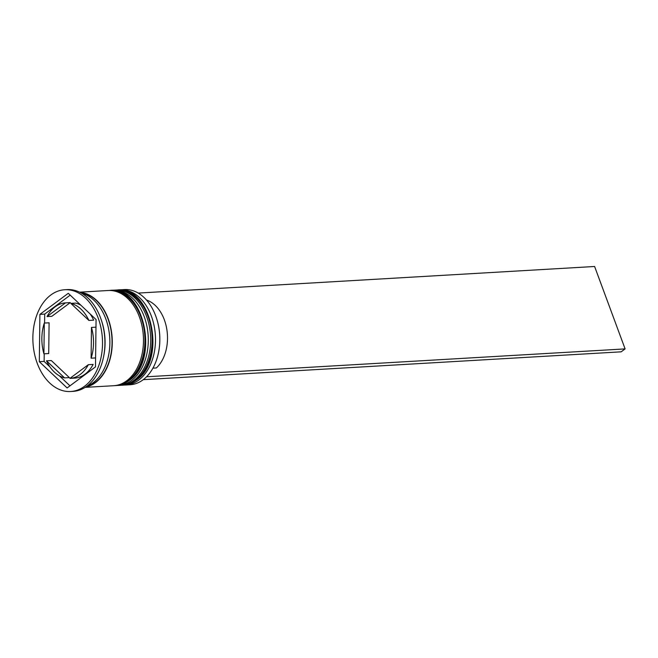 <?xml version="1.0" encoding="UTF-8"?>
<svg xmlns="http://www.w3.org/2000/svg" width="658" height="658" viewBox="0 0 658 658"><rect width="100%" height="100%" fill="white"/><g stroke="black" fill="none" stroke-linecap="round" stroke-linejoin="round"><path stroke-width="0.99" d="M156.546 318.324A47.022 32.069 86.7 0 1 156.579 318.439A47.022 32.069 86.7 0 1 158.562 352.343A47.022 32.069 86.7 0 1 158.537 352.466M125.686 385.012L130.013 384.757A47.68 32.522 -93.3 0 0 143.025 379.839A47.68 32.522 -93.3 0 0 158.512 352.589A47.68 32.522 -93.3 0 0 156.505 318.209A47.68 32.522 -93.3 0 0 124.461 289.561L120.143 289.808A47.68 32.522 86.7 0 1 154.087 325.628A47.68 32.522 86.7 0 1 138.698 380.094A47.68 32.522 86.7 0 1 125.686 385.012A47.68 32.522 86.7 0 1 124.263 385.045M118.72 289.939A47.68 32.522 86.7 0 1 120.143 289.808M111.515 290.359A47.68 32.522 86.7 0 1 112.937 290.227A47.68 32.522 86.7 0 1 146.882 326.047A47.68 32.522 86.7 0 1 131.501 380.513A47.68 32.522 86.7 0 1 118.481 385.432A47.68 32.522 86.7 0 1 117.058 385.465M70.661 391.51L73.063 391.37A50.97 34.759 -93.3 0 0 86.971 386.114A50.97 34.759 -93.3 0 0 103.528 356.981L103.767 355.772A47.68 32.522 -93.3 0 0 101.768 321.392L101.381 320.224A50.97 34.759 -93.3 0 0 67.132 289.602L64.731 289.742A50.97 34.759 -93.3 0 0 50.814 295.006A50.97 34.759 -93.3 0 0 34.372 353.231A50.97 34.759 -93.3 0 0 70.661 391.51A50.97 34.759 -93.3 0 0 84.569 386.254A50.97 34.759 -93.3 0 0 101.011 328.029A50.97 34.759 -93.3 0 0 64.731 289.742M103.528 356.981A50.97 34.759 -93.3 0 0 101.381 320.224M118.481 385.432L120.883 385.292A47.68 32.522 -93.3 0 0 133.903 380.373A47.68 32.522 -93.3 0 0 149.284 325.907A47.68 32.522 -93.3 0 0 115.339 290.088L112.937 290.227M85.129 387.373L113.686 385.711A47.68 32.522 -93.3 0 0 126.698 380.793A47.68 32.522 -93.3 0 0 142.079 326.327A47.68 32.522 -93.3 0 0 108.134 290.507L79.585 292.177M85.491 387.143A47.68 32.522 -93.3 0 0 95.484 382.611A47.68 32.522 -93.3 0 0 111.276 330.308A47.68 32.522 -93.3 0 0 79.963 292.358M86.848 386.205A47.68 32.522 -93.3 0 0 93.082 382.75A47.68 32.522 -93.3 0 0 109.294 333.236A47.68 32.522 -93.3 0 0 81.427 293.139M55.173 306.776A37.819 25.794 -93.3 0 0 47.039 316.572L51.842 316.292L70.283 302.598L65.479 302.877A37.819 25.794 -93.3 0 0 55.173 306.776M146.487 300.048A37.161 25.341 -93.3 0 1 166.951 330.184A37.161 25.341 -93.3 0 1 156.341 367.962L152.911 368.159M95.599 357.927L91.1 358.191A37.819 25.794 -93.3 0 0 91.47 327.429L95.969 327.166M69.904 378.383A37.819 25.794 -93.3 0 0 88.345 364.688L93.148 364.409A37.819 25.794 -93.3 0 1 74.708 378.103L69.904 378.383L88.345 364.688M46.504 360.823A37.819 25.794 -93.3 0 0 64.566 377.889L69.37 377.61L51.308 360.543L46.504 360.823L64.566 377.889M44.292 323.07A37.819 25.794 -93.3 0 0 43.913 353.823L48.717 353.543L49.095 322.79L44.292 323.07L43.913 353.823M91.1 358.191L91.47 327.429M65.479 302.877L47.039 316.572M95.492 366.884L96.068 319.566L68.267 293.304L39.899 314.368L39.324 361.694L67.116 387.957L95.492 366.884M44.218 353.807L44.127 361.415L50.016 366.983M59.335 375.784L69.97 385.835M44.127 361.415L39.324 361.694M70.217 295.146L44.703 314.088L44.588 323.053M44.703 314.088L39.899 314.368M80.852 305.189A37.819 25.794 -93.3 0 0 75.621 303.091L70.817 303.371A37.819 25.794 -93.3 0 1 88.888 320.438L93.683 320.158A37.819 25.794 -93.3 0 0 90.171 313.998M88.888 320.438L70.817 303.371M146.537 376.787L625.1 348.904L594.61 266.49L138.205 293.081M143.255 379.666L621.168 351.824L625.1 348.904M122.569 385.193A47.68 32.522 -93.3 0 0 122.807 385.177A47.68 32.522 -93.3 0 0 135.819 380.258A47.68 32.522 -93.3 0 0 151.2 325.792A47.68 32.522 -93.3 0 0 117.264 289.981A47.68 32.522 -93.3 0 0 117.017 289.997M116.779 290.005A47.68 32.522 86.7 0 1 150.723 325.817A47.68 32.522 86.7 0 1 135.342 380.283A47.68 32.522 86.7 0 1 122.33 385.21L122.807 385.177C127.636 384.872 132.151 383.178 136.346 380.077C167.107 360.313 151.694 285.358 117.264 289.981L116.055 290.063M115.364 385.613A47.68 32.522 -93.3 0 0 115.602 385.596A47.68 32.522 -93.3 0 0 128.614 380.678A47.68 32.522 -93.3 0 0 144.003 326.212A47.68 32.522 -93.3 0 0 110.059 290.4A47.68 32.522 -93.3 0 0 109.82 290.417M109.573 290.425A47.68 32.522 86.7 0 1 143.518 326.236A47.68 32.522 86.7 0 1 128.137 380.702A47.68 32.522 86.7 0 1 115.125 385.629L115.602 385.596C120.43 385.3 124.946 383.598 129.141 380.497C159.91 360.732 144.489 285.778 110.059 290.4L108.85 290.482M80.745 292.761A47.351 32.291 86.7 0 1 111.153 330.933A47.351 32.291 86.7 0 1 95.377 382.314A47.351 32.291 86.7 0 1 86.214 386.657M121.598 385.243L122.33 385.21M114.393 385.662L115.125 385.629"/></g></svg>
